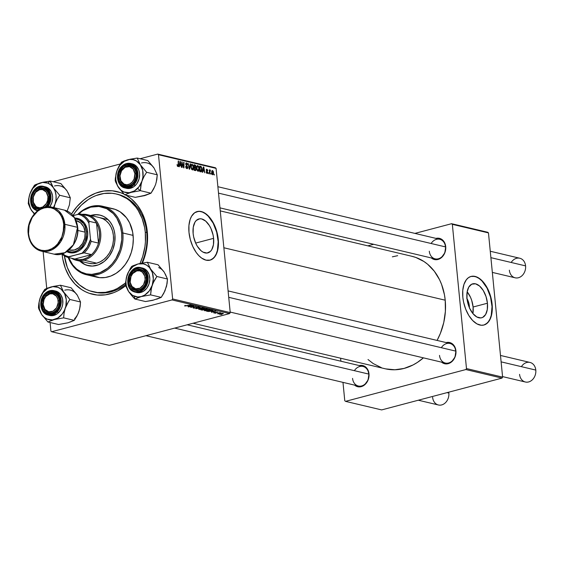 <?xml version="1.0" encoding="UTF-8"?>
<svg xmlns="http://www.w3.org/2000/svg" width="564" height="564" viewBox="0 0 564 564"><rect width="100%" height="100%" fill="white"/><g stroke="black" fill="none" stroke-linecap="round" stroke-linejoin="round"><path stroke-width="0.85" d="M466.992 298.546A11.125 6.126 -104.8 0 1 469.354 306.125L468.754 306.111L469.354 306.125L469.431 308.191M473.097 307.013A17.562 9.666 75.2 0 0 467.154 291.799L470.454 297.165L471.687 300.33L473.097 307.013L487.437 303.221L473.097 307.013A17.562 9.666 75.2 0 1 472.914 313.584L469.622 308.219L468.388 305.061L466.971 298.377A17.562 9.666 -104.8 0 1 472.717 283.826A17.562 9.666 -104.8 0 1 487.437 303.221L487.296 309.537L485.618 314.522L482.657 317.419L480.831 317.927L476.841 316.982L472.907 313.57L473.097 307.013M483.757 325.061A25.133 13.832 75.2 0 0 491.85 304.271L492.118 304.2A25.133 13.832 -104.8 0 1 483.898 325.026A25.133 13.832 -104.8 0 1 462.832 297.256L463.573 302.064L465.681 309.128L468.804 315.459L472.674 320.528L476.954 323.891L481.282 325.259L484.004 324.998L487.592 322.869L489.517 320.366L491.512 315.248L492.301 308.875L491.815 301.796L490.088 294.634L488.325 290.107L486.147 285.99L482.276 280.928L479.442 278.475L475.092 276.423L470.94 276.459L468.465 277.657L466.343 279.737L463.975 284.341L462.769 290.354L462.832 297.256A25.133 13.832 -104.8 0 1 471.053 276.43A25.133 13.832 -104.8 0 1 492.118 304.2L491.85 304.271A25.133 13.832 75.2 0 0 470.919 276.466M193.128 233.496A17.562 9.666 -104.8 0 1 198.873 218.945A17.562 9.666 -104.8 0 1 213.594 238.346L195.659 243.084L213.594 238.346L213.453 244.663L211.775 249.648L210.428 251.389L206.988 253.053L202.998 252.108L200.981 250.684L197.301 246.214L195.778 243.345L193.649 236.859L193.128 233.496L193.269 227.186L194.947 222.202L196.293 220.453L199.734 218.79L201.693 218.938L205.74 221.158L209.42 225.628L210.943 228.505L213.072 234.984L213.594 238.346A17.562 9.666 -104.8 0 1 207.848 252.898A17.562 9.666 -104.8 0 1 193.128 233.496M209.914 260.18A25.133 13.832 75.2 0 0 218.007 239.39L218.275 239.319A25.133 13.832 -104.8 0 1 210.055 260.145A25.133 13.832 -104.8 0 1 188.989 232.382L190.308 239.587L192.775 246.468L196.18 252.439L198.831 255.654L201.658 258.101L206.015 260.159L210.161 260.117L213.749 257.988L215.674 255.492L217.669 250.367L218.458 243.993L217.972 236.922L216.245 229.752L214.482 225.233L212.304 221.116L208.433 216.047L205.599 213.594L201.249 211.542L198.436 211.331L194.622 212.776L191.591 216.209L190.131 219.459L188.926 225.473L188.989 232.382A25.133 13.832 -104.8 0 1 197.21 211.549A25.133 13.832 -104.8 0 1 218.275 239.319L218.007 239.39A25.133 13.832 75.2 0 0 197.076 211.592M446.194 342.581A10.892 8.721 103.3 0 1 455.931 350.815L455.747 351.111A10.053 8.051 -76.7 0 0 449.952 343.476A10.053 8.051 -76.7 0 0 441.344 347.699M435.979 238.389A10.892 8.721 103.3 0 1 445.715 246.623L445.532 246.912A10.053 8.051 -76.7 0 0 439.73 239.277A10.053 8.051 -76.7 0 0 431.129 243.5M359.247 365.564A10.892 8.721 103.3 0 1 368.983 373.798L368.793 374.087A10.053 8.051 -76.7 0 0 362.997 366.452A10.053 8.051 -76.7 0 0 354.389 370.675M73.003 215.533A50.266 40.255 103.3 0 1 116.29 194.002L117.756 194.347A50.266 40.255 103.3 0 1 146.739 232.537L147.303 231.656A52.776 42.265 103.3 0 1 142.445 263.014L145.97 252.045L147.458 241.829L147.303 231.656L145.505 221.913L142.142 212.981L137.341 205.19L131.285 198.859L125.92 195.13A52.776 42.265 103.3 0 1 147.303 231.656L146.739 232.537A50.266 40.255 -76.7 0 0 117.023 194.185M62.103 254.167A52.776 42.265 103.3 0 1 62.096 254.11L62.801 259.116L65.389 268.499L69.492 276.903L74.949 283.995L81.547 289.508L85.199 291.609L89.034 293.238L97.128 295.028L105.51 294.817L113.857 292.61L117.918 290.777L125.709 285.694A52.776 42.265 103.3 0 1 62.103 254.167L62.103 254.167M124.207 194.213L120.372 192.585L112.278 190.794L103.896 191.013L95.549 193.219L87.547 197.329L83.775 200.058L76.873 206.727L71.536 213.975A52.776 42.265 103.3 0 1 123.953 194.094M220.256 210.887L411.882 256.282A57.803 46.29 -76.7 0 1 445.215 300.203L445.384 311.342L443.762 322.537L440.399 333.338L437.086 340.423A57.803 46.29 -76.7 0 0 445.215 300.203L223.873 247.765L445.215 300.203L444.453 294.782L441.612 284.503L439.567 279.744L434.308 271.221L427.674 264.283L423.916 261.492L415.717 257.417L411.346 256.162M193.043 323.243L385.233 368.778A57.803 46.29 -76.7 0 0 423.409 357.844L417.346 362.448L413.038 364.957L404.043 368.433L394.835 369.765L385.769 368.898M187.17 324.793L362.997 366.452A10.053 8.051 103.3 0 1 368.793 374.087A10.053 8.051 103.3 0 1 358.359 386.016A10.053 8.051 103.3 0 1 352.563 378.381A10.053 8.051 -76.7 0 0 361.63 385.959A10.053 8.051 -76.7 0 0 368.793 374.087L367.918 369.942L365.676 367.03L362.603 365.5L359.155 365.585M217.887 186.719L439.73 239.277A10.053 8.051 103.3 0 1 445.532 246.912A10.053 8.051 103.3 0 1 435.098 258.841A10.053 8.051 103.3 0 1 429.303 251.206A10.053 8.051 -76.7 0 0 438.369 258.784A10.053 8.051 -76.7 0 0 445.532 246.912L444.651 242.767L442.416 239.855L439.335 238.325L435.894 238.41M228.103 290.911L449.952 343.476A10.053 8.051 103.3 0 1 455.747 351.111A10.053 8.051 103.3 0 1 445.313 363.04A10.053 8.051 103.3 0 1 439.518 355.398A10.053 8.051 -76.7 0 0 448.584 362.976A10.053 8.051 -76.7 0 0 455.747 351.111L454.873 346.959L452.631 344.047L449.55 342.517L446.11 342.609M215.328 167.734L157.73 154.085L140.083 158.752L157.73 154.085L158.484 154.719L216.082 168.368L230.225 312.59L172.626 298.941L158.484 154.719L172.626 298.941L172.027 299.928L51.676 331.738L109.275 345.379L229.633 313.577L172.027 299.928L51.676 331.738L50.915 331.103L50.076 322.516L50.915 331.103L51.676 331.738L109.275 345.379L229.633 313.577L230.225 312.59L229.633 313.577L172.027 299.928L172.626 298.941L230.225 312.59L216.082 168.368L158.484 154.719L157.73 154.085L215.328 167.734L216.082 168.368L215.328 167.734M120.287 163.983L53.129 181.728L120.287 163.983M46.734 288.416L43.118 251.565L46.734 288.416M208.969 310.383L204.387 310.538L208.666 309.467L210.238 309.721L209.329 310.285L209.9 309.544L208.165 309.495L205.606 309.939L204.732 310.757L204.683 310.263L204.732 310.757L208.969 310.383M211.169 311.603L215.829 310.983L211.563 312.343L212.381 311.892L211.169 311.603L212.381 311.892L211.563 312.343L215.829 310.983L211.169 311.603M184.555 305.977L185.359 305.427L185.782 305.498L185.02 305.787L185.789 305.843L190.611 305.011L185.577 306.012L190.611 305.011L185.133 305.836L185.782 305.498L185.359 305.427L184.555 305.977L184.9 305.533M196.032 308L193.565 308.113L193.184 307.803L193.812 307.521L195.024 308.022L195.969 307.782L195.863 307.274L196.462 306.992L199.036 307.091L198.197 307.514L197.795 307.443L198.225 307.063L196.787 307.084L196.032 308L196.85 307.07L198.112 307.035L197.795 307.443L198.197 307.514L198.676 306.887L196.462 306.992L195.63 307.93L194.143 307.972L194.524 307.507L194.108 307.436L193.565 308.113L193.515 307.62L193.565 308.113L196.032 308L195.948 307.19L196.032 308M202.624 307.859L195.948 308.649L200.157 307.274L196.906 308.536L202.624 307.859L196.906 308.536L200.157 307.274L195.948 308.649L202.624 307.859M203.287 309.037L198.704 309.192L202.984 308.12L204.556 308.374L203.646 308.938L204.217 308.205L202.49 308.148L199.924 308.593L199.05 309.41L199 308.917L199.05 309.41L203.287 309.037M221.821 314.437L220.707 314.508L221.821 314.437M204.605 309.96L200.777 309.791L206.093 308.677L207.298 309.213L204.605 309.96L207.362 309.016L206.093 308.677L200.777 309.791L202.152 310.115L205.134 309.608M187.784 306.062L192.444 305.441L188.179 306.802L188.996 306.351L187.784 306.062L188.996 306.351L188.179 306.802L192.444 305.441L187.784 306.062M192.148 306.294L188.531 306.887L193.847 305.78L191.182 307.161L196.039 306.294L190.724 307.408L193.374 306.026L190.724 307.408L196.039 306.294L191.182 307.161L193.847 305.78L188.531 306.887L192.148 306.294M213.77 312.9L213.763 312.491L215.088 312.787L216.259 311.998L217.852 312.216L216.301 312.139L215.899 312.731L214.595 312.971L213.77 312.9L215.603 312.837L216.252 312.153L217.302 312.47L217.542 312.005L215.815 312.089L215.208 312.759L214.214 312.787L214.567 312.442L214.151 312.371L213.77 312.9L214.087 312.393M208.13 311.476L206.459 311.138L211.768 310.024L213.079 310.419L209.554 311.434L208.13 311.476L211.874 311.018L212.995 310.341L211.768 310.024L206.459 311.138L208.13 311.476M222.547 313.915L219.065 314.099L222.174 313.274L223.372 313.422L222.794 313.845L223.161 313.337L219.84 313.647L219.311 314.211L219.276 313.838L219.311 314.211L222.547 313.915M218.536 313.654L217.422 313.732L218.536 313.654M217.965 313.175L219.911 312.597L219.466 312.851L220.933 312.872L217.965 313.175L220.933 312.872L219.466 312.851L219.911 312.597L217.965 313.175M216.139 313.091L215.025 313.168L216.139 313.091M208.638 173.726L208.278 172.845L208.638 173.726M211.035 174.29L210.668 173.416L211.035 174.29M198.056 171.287L199.226 168.347L197.795 165.541L196.864 166.161L196.646 168.558L198.056 171.287L198.993 170.638L199.247 168.629L198.789 166.577L197.647 165.52L196.773 166.401L196.667 168.777L197.294 170.659L198.373 171.287M202.716 172.323L202.984 170.871L204.196 171.16L204.824 172.817L203.794 167.036L203.364 166.937L202.335 172.232L202.716 172.323L202.984 170.871L204.196 171.16L204.824 172.817L203.794 167.036L203.364 166.937L202.335 172.232L202.716 172.323M195.405 170.589L196.216 169.059L195.87 169.151L196.216 169.059L195.673 167.811L195.031 167.98L195.673 167.811L196.011 166.542L195.412 165.146L194.051 165.506L195.412 165.146L194.058 165.167L194.932 164.935L194.058 164.73L194.037 170.265L195.778 170.54L196.23 169.383L195.673 167.811L195.828 165.738L194.058 164.73L194.037 170.265L195.659 170.596M189.659 169.228L190.597 163.912L190.209 163.821L189.405 168.375L188.122 163.327L189.201 169.122L189.659 169.228L190.597 163.912L190.209 163.821L189.405 168.375L188.122 163.327L189.201 169.122L189.659 169.228M177.879 166.507L178.562 165.118L178.196 165.217L178.562 165.118L178.217 160.98L178.196 164.892L177.293 165.992L177.836 165.851L177.04 164.582L177.441 166.225L178.435 166.154L178.577 161.064L178.217 160.98L178.111 165.71L177.604 165.689L177.04 164.582L178.104 166.507M182.144 167.445L182.151 162.756L183.984 167.882L184.005 162.347L183.645 162.263L183.638 166.965L181.812 161.833L181.791 167.36L182.144 167.445L182.151 162.756L183.61 167.797L183.984 167.882L184.005 162.347L183.645 162.263L183.638 166.965L181.812 161.833L182.144 167.445M179.331 166.782L179.599 165.337L180.811 165.619L181.432 167.282L180.409 161.494L179.979 161.396L178.943 166.69L179.331 166.782L179.599 165.337L180.811 165.619L181.432 167.282L180.409 161.494L179.979 161.396L178.943 166.69L179.331 166.782M186.888 168.643L187.798 167.233L185.782 164.3L186.628 163.546L187.734 164.766L186.571 162.883L185.979 163.038L186.571 162.883L185.767 164.166L187.452 167.198L186.176 168.164L186.853 167.987L185.824 167.438L186.169 167.346L185.648 166.472L186.888 168.643L187.608 168.375L187.812 167.564L186.113 164.124L186.754 163.588L187.742 164.885L187.601 164.11L186.388 162.862L185.831 163.32L185.824 164.533L187.431 167.593L186.754 167.959L185.993 166.486L185.69 166.845L186.219 168.22L187.255 168.65M192.373 169.94L193.544 167L192.112 164.195L191.182 164.815L190.963 167.212L192.373 169.94L193.311 169.292L193.565 167.282L193.107 165.231L191.971 164.173L191.09 165.055L190.984 167.43L191.612 169.313L192.691 169.94M207.094 173.43L207.813 172.436L206.262 170.286L206.917 169.722L207.813 170.652L206.882 169.207L206.438 169.327L206.882 169.207L206.255 170.208L207.467 172.394L206.537 173.056L207.058 172.915L206.114 171.858L206.509 173.021L207.397 173.437L207.827 172.683L206.593 170.138L207.016 169.75L207.813 170.652L207.707 170.131L206.812 169.193L206.283 170.413L207.453 172.662L206.932 172.866L206.107 171.83L207.404 173.437M200.728 171.851L201.834 171.089L201.905 168.185L201.136 166.535L199.741 166.077L199.712 171.611L201.263 171.844L202.004 168.883L201.031 166.458L199.741 166.077L199.712 171.611L201.263 171.844M212.635 174.741L213.495 172.457L212.501 170.54L212.001 170.666L212.501 170.54L211.634 172.901L212.635 174.741L213.347 174.234L213.516 172.676L213.192 171.23L212.367 170.518L211.719 171.237L211.648 173.049L212.268 174.537L212.868 174.748M210.153 169.983L209.314 170.864L209.681 169.94L209.322 169.856L209.66 173.966L209.752 171.287L210.414 170.187L209.97 170.046L209.674 170.772L209.322 169.856L209.66 173.966L210.414 170.187L210.069 169.983M214.313 175.066L213.953 174.191L214.313 175.066M146.739 232.537A50.266 40.255 103.3 0 1 141.804 263.134A50.266 40.255 -76.7 0 0 146.739 232.537L145.272 232.192A50.266 40.255 103.3 0 1 140.02 263.494L142.727 256.373L144.906 246.764L145.42 241.878L145.272 232.192L146.739 232.537M93.85 291.983A50.266 40.255 -76.7 0 0 125.434 284.587A50.266 40.255 103.3 0 1 94.576 292.166L93.13 291.828A50.266 40.255 103.3 0 1 64.388 255.83L67.264 267.28L71.17 275.281L73.616 278.835L79.383 284.869L86.123 289.29L89.782 290.841L97.487 292.547L105.468 292.342L113.42 290.241L117.291 288.5L125.518 282.994A50.266 40.255 103.3 0 1 93.116 291.821M487.712 232.262L451.588 223.704L414.914 233.397L451.588 223.704L452.342 224.338L488.466 232.897L502.609 377.119L466.484 368.56L452.342 224.338L466.484 368.56L465.885 369.547L345.528 401.356L381.652 409.915L502.009 378.106L465.885 369.547L345.528 401.356L344.773 400.722L342.975 382.371L344.773 400.722L345.528 401.356L381.652 409.915L502.009 378.106L502.609 377.119L502.009 378.106L465.885 369.547L466.484 368.56L502.609 377.119L488.466 232.897L452.342 224.338L451.588 223.704L487.712 232.262L488.466 232.897L487.712 232.262M373.692 244.29L367.82 245.848L373.692 244.29M340.903 361.214L340.607 358.203L340.903 361.214M354.608 385.127L356.166 386.164L359.487 386.904L362.92 385.995L364.506 384.958L368.073 380.037L368.983 373.798A10.892 8.721 103.3 0 1 364.457 385A10.892 8.721 103.3 0 1 354.608 385.127M431.347 257.952L432.905 258.989L436.226 259.729L439.652 258.82L441.245 257.783L444.813 252.862L445.715 246.623A10.892 8.721 103.3 0 1 441.189 257.826A10.892 8.721 103.3 0 1 431.347 257.952M441.563 362.144L443.121 363.188L446.441 363.921L449.875 363.019L451.461 361.982L455.028 357.061L455.931 350.815A10.892 8.721 103.3 0 1 451.404 362.025A10.892 8.721 103.3 0 1 441.563 362.144M368.017 359.536L373.199 363.569L381.398 367.65M397.676 255.682L392.354 256.824M209.893 260.187L212.367 258.996L214.489 256.909L216.195 254.026L217.401 250.437L218.169 241.759L216.682 232.185L213.171 223.182L208.158 216.118L205.331 213.671L202.427 212.071L199.55 211.394L196.829 211.655M483.736 325.068L486.21 323.87L488.332 321.79L490.038 318.9L491.244 315.318L492.012 306.633L490.525 297.066L487.014 288.063L482.001 280.999L479.174 278.546L476.27 276.952L473.393 276.268L470.672 276.529M466.971 298.377L467.112 292.06L468.79 287.076L471.751 284.185L475.537 283.819L479.583 286.04L483.263 290.502L486.02 296.537L487.437 303.221A17.562 9.666 -104.8 0 1 481.691 317.779A17.562 9.666 -104.8 0 1 466.971 298.377M466.71 298.067L468.451 301.888L469.354 306.125A11.125 6.126 -104.8 0 1 469.438 307.803M181.812 162.016L182.193 161.917L181.812 162.016M183.645 162.446L184.005 162.347L183.645 162.446M181.805 164.173L182.172 164.075L181.805 164.173M179.93 161.621L180.409 161.494L179.93 161.621M179.19 165.442L179.599 165.337L179.19 165.442M179.726 164.716L180.036 163.144L179.613 163.257L180.205 162.051L179.831 162.15L180.205 162.051L180.699 164.949L179.211 165.337L180.699 164.949L179.31 164.829L179.726 164.716L180.205 162.051L180.699 164.949L179.726 164.716M177.307 166.02L177.836 165.851M186.226 168.227L186.853 167.987M185.753 163.708L186.628 163.546M190.174 164.018L190.597 163.912L190.174 164.018M191.323 167.325L191.506 165.315L190.999 165.449L192.169 164.857L193.184 166.859L192.338 169.285L191.711 169.454L192.338 169.285L190.984 167.416L191.506 165.315L192.268 164.892L193.142 166.535L192.973 168.855L192.035 169.122L191.323 167.325M191.746 169.496L192.338 169.285M194.411 167.184L194.411 165.463L194.051 165.555L195.024 165.605L195.659 166.479L195.539 167.226L194.044 167.571L194.982 167.325L194.044 167.282L194.411 165.463L195.341 165.731L195.539 167.226L194.411 167.184M195.539 167.226L194.982 167.325M194.397 169.701L194.404 167.832L194.044 167.931L195.158 168.016L195.856 168.96L195.412 169.912L194.058 170.272L195.412 169.912L194.037 170.131L195.066 169.863L194.037 169.799L194.404 167.832L195.504 168.157L195.743 169.715L194.397 169.701M207.467 172.394L207.058 172.915M206.699 169.778L206.241 169.898M206.6 170.201L206.917 169.722M203.315 167.163L203.794 167.036L203.315 167.163M202.575 170.984L202.984 170.871L202.575 170.984M203.118 170.257L203.421 168.685L202.998 168.798L203.59 167.593L203.216 167.691L203.59 167.593L204.083 170.483L202.596 170.878L204.083 170.483L202.695 170.37L203.118 170.257L203.59 167.593L204.083 170.483L203.118 170.257M199.734 166.5L200.587 166.274L199.734 166.5M199.734 166.796L201.031 166.458L199.734 166.796M200.079 171.047L200.093 166.81L201.066 167.134L201.644 168.763L200.537 171.16L199.719 171.371L200.537 171.16L199.719 171.146L200.093 166.81L201.242 167.332L201.679 169.334L201.263 171.061L200.079 171.047M199.719 171.534L200.537 171.16M196.998 168.671L197.188 166.662L196.674 166.796L197.851 166.204L198.859 168.199L198.013 170.631L197.393 170.8L198.013 170.631L196.667 168.756L197.188 166.662L198.042 166.288L198.824 167.882L198.655 170.194L197.717 170.469L196.998 168.671M211.979 172.922L212.536 171.047L213.143 172.373L212.593 174.227L212.113 174.354L212.593 174.227L211.641 173.007L212.593 171.068L213.023 173.846L212.346 174.064L211.979 172.922M211.719 171.23L212.536 171.047M212.275 171.118L211.704 171.266M210.675 173.599L211.035 173.5L210.675 173.599M209.794 170.356L210.414 170.187L209.794 170.356M209.681 170.73L210.139 170.624M209.307 172.457L209.681 172.358L209.307 172.457M208.278 173.028L208.638 172.929L208.278 173.028M213.953 174.375L214.32 174.276L213.953 174.375M191.506 165.315L192.169 164.857M194.072 170.272L195.412 169.912M197.188 166.662L197.851 166.204M197.428 170.843L198.013 170.631M212.134 174.382L212.593 174.227M206.734 309.171L206.41 308.755L206.382 309.333L204.175 309.241L205.811 308.734L206.727 309.185M204.309 309.544L201.757 309.749L203.541 309.213L204.281 309.262L204.26 309.869L202.8 309.981L201.743 309.587L204.26 309.869M206.438 309.037L204.175 309.241L206.382 309.333M204.57 308.416L204.217 308.205M203.653 308.346L200.255 308.684L202.384 308.163L203.632 308.127L203.893 308.487L202.984 308.938L199.628 309.269L200.241 308.515L199.402 309.15L199.36 308.769M193.142 307.895L193.565 308.113M195.828 307.366L195.948 307.796M198.302 307.486L198.676 306.887M198.112 307.035L197.901 307.415M196.737 307.634L196.561 307.211M188.531 305.963L191.647 305.392L189.504 306.196L188.517 305.822L189.504 306.196L191.661 305.519L188.531 305.963M214.214 312.787L214.567 312.442M215.815 312.089L215.434 312.66M217.302 312.47L217.542 312.005M216.054 312.625L216.005 312.237M215.54 312.181L215.603 312.837L215.54 312.181M211.916 311.504L215.032 310.933L212.889 311.737L211.902 311.363L212.889 311.737L215.046 311.06L211.916 311.504M212.395 310.489L211.507 310.235L207.439 311.088L211.493 310.08L212.424 310.531L211.549 310.926L207.425 310.933L210.351 311.18L212.205 310.715L212.388 310.165M205.31 310.616L209.554 309.89L205.31 310.616L205.923 309.862L209.54 309.488M220.249 313.718L222.709 313.443M199.628 309.269L203.118 308.903L203.858 308.141M209.329 309.692L205.077 310.496L205.035 310.115M219.748 314.099L222.195 313.831M146.266 277.791L145.103 277.855A9.214 7.381 103.3 0 1 138.54 288.733A9.214 7.381 103.3 0 1 130.228 281.781L130.044 282.078A10.053 8.051 -76.7 0 0 139.111 289.656A10.053 8.051 -76.7 0 0 146.266 277.791A10.053 8.051 103.3 0 1 135.839 289.72A10.053 8.051 103.3 0 1 130.044 282.078A10.053 8.051 103.3 0 1 140.471 270.156A10.053 8.051 103.3 0 1 146.266 277.791A10.053 8.051 -76.7 0 0 137.2 270.212A10.053 8.051 -76.7 0 0 130.044 282.078L131.969 286.406L135.628 288.803L139.978 288.176L143.545 284.728L145.131 279.631L144.793 276.156L142.311 272.13L139.703 270.833L136.791 270.903L132.808 273.498L130.996 276.501L130.228 281.781A9.214 7.381 103.3 0 1 136.791 270.903A9.214 7.381 103.3 0 1 145.103 277.855L146.266 277.791M502.552 376.597L525.366 382.004A10.053 8.051 -76.7 0 0 535.8 370.076A10.053 8.051 103.3 0 1 528.637 381.941A10.053 8.051 103.3 0 1 519.571 374.362M521.397 366.663A10.053 8.051 103.3 0 1 530.005 362.44A10.053 8.051 103.3 0 1 535.8 370.076L501.107 361.855L535.8 370.076A10.053 8.051 -76.7 0 0 530.005 362.44L500.479 355.447M455.747 351.111L228.73 297.327L455.747 351.111M418.326 400.221L438.411 404.98A10.053 8.051 -76.7 0 0 448.845 393.059A10.053 8.051 103.3 0 1 441.682 404.924A10.053 8.051 103.3 0 1 432.616 397.345M59.312 300.767L58.148 300.831A9.214 7.381 103.3 0 1 51.585 311.709A9.214 7.381 103.3 0 1 43.273 304.764L43.09 305.061A10.053 8.051 -76.7 0 0 52.156 312.639A10.053 8.051 -76.7 0 0 59.312 300.767A10.053 8.051 103.3 0 1 48.885 312.696A10.053 8.051 103.3 0 1 43.09 305.061A10.053 8.051 103.3 0 1 53.517 293.132A10.053 8.051 103.3 0 1 59.312 300.767A10.053 8.051 -76.7 0 0 50.245 293.188A10.053 8.051 -76.7 0 0 43.09 305.061L44.041 299.484L45.853 296.481L49.836 293.886L52.755 293.809L56.414 296.213L57.838 299.132L58.177 302.607L56.59 307.711L53.023 311.159L48.673 311.786L45.014 309.382L43.273 304.764A9.214 7.381 103.3 0 1 49.836 293.886A9.214 7.381 103.3 0 1 58.148 300.831L59.312 300.767M448.845 393.059L447.048 392.629L448.845 393.059A10.053 8.051 -76.7 0 0 448.725 392.184A10.053 8.051 103.3 0 1 448.845 393.059M368.793 374.087L174.671 328.1L368.793 374.087M511.181 262.471A10.053 8.051 103.3 0 1 519.789 258.241A10.053 8.051 103.3 0 1 525.585 265.884A10.053 8.051 -76.7 0 0 519.789 258.241L490.264 251.248M119.822 177.886L120.012 177.589A9.214 7.381 103.3 0 1 126.576 166.711A9.214 7.381 103.3 0 1 134.888 173.656L136.051 173.592A10.053 8.051 -76.7 0 0 126.985 166.013A10.053 8.051 -76.7 0 0 119.822 177.886A10.053 8.051 103.3 0 1 130.256 165.957A10.053 8.051 103.3 0 1 136.051 173.592A10.053 8.051 103.3 0 1 125.624 185.521A10.053 8.051 103.3 0 1 119.822 177.886A10.053 8.051 -76.7 0 0 128.895 185.464A10.053 8.051 -76.7 0 0 136.051 173.592L134.888 173.656L134.119 178.943L132.307 181.939L129.755 183.984L126.858 184.745L124.045 184.125L120.915 180.854L119.984 175.813L121.57 170.709L125.145 167.268L129.487 166.641L133.146 169.038L134.888 173.656A9.214 7.381 103.3 0 1 128.324 184.534A9.214 7.381 103.3 0 1 120.012 177.589L119.822 177.886M218.515 193.135L445.532 246.912L218.515 193.135M490.891 257.663L525.585 265.884L490.891 257.663M492.337 272.405L515.151 277.805A10.053 8.051 -76.7 0 0 525.585 265.884A10.053 8.051 103.3 0 1 518.422 277.749A10.053 8.051 103.3 0 1 509.355 270.17M32.874 200.862L33.057 200.565A9.214 7.381 103.3 0 1 39.621 189.687A9.214 7.381 103.3 0 1 47.933 196.639L49.096 196.575A10.053 8.051 -76.7 0 0 40.03 188.996A10.053 8.051 -76.7 0 0 32.874 200.862A10.053 8.051 103.3 0 1 43.301 188.933A10.053 8.051 103.3 0 1 49.096 196.575A10.053 8.051 103.3 0 1 44.507 207.228A10.053 8.051 -76.7 0 0 49.096 196.575L47.933 196.639L46.199 192.014L42.533 189.617L39.621 189.687L35.638 192.282L33.29 197.005L33.375 202.272L35.856 206.297L37.09 207.108L39.903 207.728L42.808 206.96L46.375 203.512L47.7 200.199L47.933 196.639A9.214 7.381 103.3 0 1 41.369 207.517A9.214 7.381 103.3 0 1 33.057 200.565L32.874 200.862A10.053 8.051 -76.7 0 0 40.784 208.645A10.053 8.051 103.3 0 1 38.669 208.497A10.053 8.051 103.3 0 1 32.874 200.862M163.109 270.741L158.026 264.777L147.394 262.26L158.026 264.777L164.272 272.25A16.864 13.501 -76.7 0 0 158.71 267.597M139.266 297.165L141.219 296.586A16.864 13.501 103.3 0 1 134.197 296.206L134.881 299.026L141.219 296.586L150.595 294.873L161.226 297.39L152.745 300.337L145.512 301.543L134.881 299.026L139.266 297.165M141.388 270.445A10.053 8.051 -76.7 0 0 130.651 276.931A10.053 8.051 -76.7 0 0 134.923 289.431L134.169 290.1A10.892 8.721 103.3 0 1 129.537 276.564A10.892 8.721 103.3 0 1 141.169 269.536L141.388 270.445A10.053 8.051 103.3 0 1 145.836 282.367A10.053 8.051 103.3 0 1 135.839 289.72A10.053 8.051 103.3 0 1 134.923 289.431A10.053 8.051 103.3 0 1 130.474 277.502A10.053 8.051 103.3 0 1 140.471 270.156A10.053 8.051 103.3 0 1 141.388 270.445L141.169 269.536L142.685 270.368L145.096 273.075L146.372 276.811L146.513 278.891L144.955 285.017L142.48 288.239L140.937 289.395L137.545 290.566L134.169 290.1L131.32 288.077L129.445 284.792L128.966 282.825L129.537 276.564L132.85 271.397L136.058 269.458L137.792 269.07L141.169 269.536A10.892 8.721 103.3 0 1 145.794 283.072A10.892 8.721 103.3 0 1 134.169 290.1L134.923 289.431A10.053 8.051 -76.7 0 0 145.66 282.938A10.053 8.051 -76.7 0 0 141.388 270.445M133.922 291.757L135.064 292.117L141.712 290.946L147.733 282.289L146.584 272.208L142.001 268.02L141.543 268.429C146.02 269.486 147.733 274.485 146.668 283.424C142.121 290.968 137.827 293.562 133.788 291.207L133.922 291.757A12.563 10.06 103.3 0 1 128.359 276.846A12.563 10.06 103.3 0 1 140.859 267.66A12.563 10.06 103.3 0 1 142.001 268.02A12.563 10.06 103.3 0 1 147.564 282.931A12.563 10.06 103.3 0 1 135.064 292.117A12.563 10.06 103.3 0 1 133.922 291.757L133.788 291.207L135.621 291.694L139.442 291.292L143.002 289.149L144.504 287.506L145.745 285.574L147.253 281.133L147.31 276.487L145.893 272.349L143.228 269.352L141.543 268.429L139.71 267.942L135.889 268.344L132.336 270.494L130.834 272.13L128.662 276.212L127.866 280.851L128.557 285.328L129.438 287.287L130.637 288.965L133.788 291.207C129.311 290.15 127.605 285.151 128.662 276.212C133.217 268.668 137.51 266.074 141.543 268.429L142.001 268.02L143.658 268.415L140.859 267.66L134.204 268.831L128.183 277.488L129.332 287.569L133.922 291.757M135.903 292.272A12.563 10.06 -76.7 0 0 136.721 292.512A12.563 10.06 -76.7 0 0 149.22 283.325A12.563 10.06 -76.7 0 0 143.658 268.415L142.473 268.041M165.245 273.956L167.48 279.011L156.855 276.487L150.602 269.014L147.394 262.26L138.018 263.973L131.68 266.412L127.957 272.877L126.329 277.671L125.427 284.792L128.634 291.553L133.139 297.179L134.881 299.026L145.512 301.543L153.098 300.154M164.272 272.25L167.48 279.011L167.057 283.734L164.942 290.932L161.226 297.39L150.595 294.873L151.497 287.739L153.133 282.945L156.855 276.487L167.48 279.011L166.577 286.145L163.835 293.195L161.226 297.39L156.651 299.216M152.202 285.321L149.171 291.031L144.687 295.106L141.219 296.586L137.644 296.967L132.603 295.409L128.634 291.553L126.336 285.976L125.92 281.718L126.435 277.361L128.867 271.291L132.935 266.596L138.018 263.973L143.348 263.839L146.633 265.158L149.446 267.498L152.35 272.588L153.323 278.842L152.202 285.321A16.864 13.501 103.3 0 1 141.219 296.586L150.595 294.873L151.018 290.15L152.202 285.321L154.24 280.689L156.855 276.487L150.602 269.014L147.394 262.26L138.018 263.973A16.864 13.501 103.3 0 1 150.602 269.014A16.864 13.501 103.3 0 1 152.202 285.321M135.579 292.145L139.477 292.681L143.397 291.327L146.739 288.296L149.002 284.037L149.834 279.208L149.107 274.548L146.943 270.755L143.658 268.415A12.563 10.06 -76.7 0 0 142.516 268.055L140.859 267.66C128.994 264.079 122.148 287.859 133.894 291.743L136.721 292.512M132.949 265.771L131.68 266.412L130.333 268.45L127.034 275.246A16.864 13.501 103.3 0 1 138.018 263.973L132.949 265.771M128.634 291.553A16.864 13.501 103.3 0 1 127.034 275.246L125.56 282.458L125.427 284.792L125.941 286.343L128.634 291.553L131.482 295.303L134.881 299.026L134.197 296.206A16.864 13.501 103.3 0 1 128.634 291.553M76.154 293.717L71.071 287.753L60.447 285.236L71.071 287.753L77.317 295.233L80.525 301.987L80.109 306.689L78.918 311.539L76.887 316.157L74.272 320.366L67.934 322.805L58.557 324.519L47.926 322.002L54.264 319.569L63.64 317.849L64.063 313.147L65.248 308.296L67.278 303.679L69.901 299.47L63.654 291.99L60.447 285.236L51.063 286.956L44.732 289.388L42.124 293.576L40.079 298.222A16.864 13.501 103.3 0 1 44.478 290.939L44.732 289.388L41.017 295.832L39.381 300.626L38.606 305.434L38.472 307.775L38.986 309.319L41.68 314.529L47.926 322.002L58.557 324.519L66.143 323.137M56.083 310.263A10.053 8.051 -76.7 0 0 57.754 296.199A10.053 8.051 -76.7 0 0 46.319 295.564L45.423 294.838A10.892 8.721 103.3 0 1 57.81 295.522A10.892 8.721 103.3 0 1 56.005 310.757L56.083 310.263A10.053 8.051 103.3 0 1 48.885 312.696A10.053 8.051 103.3 0 1 43.16 305.632A10.053 8.051 103.3 0 1 46.319 295.564A10.053 8.051 103.3 0 1 53.517 293.132A10.053 8.051 103.3 0 1 59.241 300.196A10.053 8.051 103.3 0 1 56.083 310.263L54.518 312.026L51.169 313.457L47.75 313.274L46.185 312.569L44.789 311.49L42.723 308.381L41.955 302.318L44.14 296.41L46.911 293.569L50.259 292.138L53.672 292.321L55.244 293.026L56.64 294.105L58.705 297.214L59.551 301.169L58.318 307.366L56.005 310.757A10.892 8.721 103.3 0 1 43.618 310.073A10.892 8.721 103.3 0 1 45.423 294.838L46.319 295.564A10.053 8.051 -76.7 0 0 44.648 309.629A10.053 8.051 -76.7 0 0 56.083 310.263M44.901 293.682L40.791 304.067L42.815 311.257L48.109 315.093L57.112 312.054L56.569 311.617C53.192 315.932 48.617 315.678 42.85 310.863C40.136 302.917 40.805 297.291 44.852 293.978L44.901 293.682A12.563 10.06 103.3 0 1 53.904 290.643A12.563 10.06 103.3 0 1 61.06 299.47A12.563 10.06 103.3 0 1 57.112 312.054A12.563 10.06 103.3 0 1 48.109 315.093C40.129 313.676 38.098 299.956 44.789 293.696L41.475 299.942L41.01 302.262L41.207 306.872L42.85 310.863L44.147 312.428L47.432 314.402L49.301 314.733L53.115 314.028L54.927 313.02L57.993 309.876L59.953 305.653L60.503 300.993L60.214 298.723L59.565 296.615L57.281 293.174L53.996 291.193L52.128 290.862L48.307 291.567L44.852 293.978C48.236 289.67 52.812 289.917 58.571 294.739C61.286 302.678 60.623 308.304 56.569 311.617L58.769 312.449L57.112 312.054L61.215 301.662L59.199 294.478L53.904 290.643L44.789 293.703C47.545 290.982 50.584 289.966 53.904 290.643L55.561 291.031A12.563 10.06 -76.7 0 1 62.717 299.865A12.563 10.06 -76.7 0 1 58.769 312.449L61.441 308.536L62.287 306.231L62.773 303.82L62.569 299.019L60.856 294.866L59.502 293.231L55.526 291.024M48.109 315.093L49.766 315.487A12.563 10.06 -76.7 0 0 58.769 312.449L57.056 313.908L53.192 315.565L49.251 315.346M64.733 290.192A16.864 13.501 -76.7 0 1 77.317 295.233L80.525 301.987L69.901 299.47L80.525 301.987L79.63 309.093L78.1 313.57M79.517 309.417L78.001 313.887L74.272 320.366L63.64 317.849L74.272 320.366L69.696 322.199M41.68 314.529L39.381 308.952L39.106 302.515L40.079 298.222L43.111 292.512L47.602 288.437L52.854 286.625L58.085 287.337L61.159 289.184L64.627 293.696L66.277 299.667L65.847 306.181L64.437 310.334L62.216 314.007L57.732 318.082L52.473 319.901L47.249 319.182L44.175 317.335L41.68 314.529A16.864 13.501 103.3 0 1 40.079 298.222L38.895 303.044L38.472 307.775L41.68 314.529L47.926 322.002L54.264 319.569L63.64 317.849L64.063 313.147L65.248 308.296A16.864 13.501 103.3 0 1 54.264 319.569A16.864 13.501 103.3 0 1 41.68 314.529M68.54 301.514L69.901 299.47L63.654 291.99A16.864 13.501 103.3 0 1 65.248 308.296L68.54 301.514M51.063 286.956A16.864 13.501 103.3 0 1 63.654 291.99L60.447 285.236L53.242 286.434L47.454 288.119L44.732 289.388L44.478 290.939A16.864 13.501 103.3 0 1 51.063 286.956M74.526 318.822A16.864 13.501 -76.7 0 0 78.918 311.539M141.275 183.568L141.987 181.129A16.864 13.501 103.3 0 1 137.595 188.411L140.38 190.674L140.796 185.979L141.987 181.129L144.017 176.504L146.64 172.295L157.264 174.812L156.841 179.514L155.657 184.365L153.627 188.982L151.004 193.198L140.38 190.674L141.275 183.568M123.058 168.389A10.053 8.051 -76.7 0 0 121.387 182.461A10.053 8.051 -76.7 0 0 132.822 183.088L132.737 183.582A10.892 8.721 103.3 0 1 120.358 182.905A10.892 8.721 103.3 0 1 122.162 167.663L123.058 168.389A10.053 8.051 103.3 0 1 130.256 165.957A10.053 8.051 103.3 0 1 135.98 173.021A10.053 8.051 103.3 0 1 132.822 183.088A10.053 8.051 103.3 0 1 125.624 185.521A10.053 8.051 103.3 0 1 119.892 178.457A10.053 8.051 103.3 0 1 123.058 168.389L122.162 167.663L123.65 166.394L126.992 164.963L130.411 165.146L131.983 165.851L133.379 166.93L135.445 170.039L136.206 176.109L134.02 182.01L131.257 184.851L127.908 186.289L126.174 186.402L122.917 185.394L121.521 184.315L119.462 181.206L118.609 177.251L119.11 173.049L122.162 167.663A10.892 8.721 103.3 0 1 134.549 168.347A10.892 8.721 103.3 0 1 132.737 183.582L132.822 183.088A10.053 8.051 -76.7 0 0 134.486 169.024A10.053 8.051 -76.7 0 0 123.058 168.389M125.983 188.172L129.931 188.39L133.795 186.733L135.508 185.274L133.844 184.879L137.954 174.495L135.938 167.304L130.644 163.468L121.591 166.803C124.975 162.495 129.551 162.742 135.311 167.564C138.025 175.503 137.355 181.129 133.308 184.442L135.508 185.274A12.563 10.06 -76.7 0 0 139.456 172.69A12.563 10.06 -76.7 0 0 132.3 163.856L130.644 163.468A12.563 10.06 103.3 0 1 137.799 172.295A12.563 10.06 103.3 0 1 133.844 184.879A12.563 10.06 103.3 0 1 124.848 187.918A12.563 10.06 103.3 0 1 117.707 179.183A12.563 10.06 103.3 0 1 121.514 166.641M121.641 166.507A12.563 10.06 103.3 0 1 130.644 163.468C127.316 162.792 124.277 163.807 121.521 166.521L117.531 176.892L119.554 184.083L124.848 187.918L133.844 184.879L133.308 184.442L135.875 180.684L137.151 176.158L137.242 173.818L136.305 169.44L135.311 167.564L132.47 164.801L128.867 163.687L126.942 163.814L123.234 165.4L120.167 168.551L119.032 170.561L117.749 175.087L117.947 179.697L119.589 183.688L120.886 185.253L124.172 187.227L127.957 187.431L131.666 185.845L133.308 184.442C129.924 188.757 125.356 188.503 119.589 183.688C116.875 175.742 117.545 170.117 121.591 166.803L121.521 166.528C114.83 172.781 116.861 186.501 124.848 187.918L126.505 188.313A12.563 10.06 -76.7 0 0 135.508 185.274L136.989 183.455L139.026 179.056L139.604 174.205L139.301 171.844L138.624 169.644L136.241 166.056L132.258 163.849M146.436 195.024L135.29 197.351L124.665 194.827L131.003 192.394L140.38 190.674L151.004 193.198L142.882 195.962M152.893 166.542L147.81 160.578L154.057 168.058L157.264 174.812L146.64 172.295L140.387 164.815L137.179 158.061L147.81 160.578L137.179 158.061L129.981 159.26L124.193 160.944L121.464 162.213L117.756 168.657L116.121 173.451L115.211 180.6L118.419 187.354L124.665 194.827L135.29 197.351L144.673 195.63L151.004 193.198L154.839 186.395M141.472 163.017A16.864 13.501 -76.7 0 1 154.057 168.058L157.264 174.812L156.256 182.242M140.387 164.815L142.685 170.391L142.96 176.835L141.987 181.129L138.956 186.832L134.472 190.907L129.212 192.726L123.981 192.007L120.907 190.16L117.439 185.648L115.796 179.683L115.846 175.341L116.818 171.047L119.85 165.337L124.334 161.269L129.593 159.45L133.132 159.647L136.417 160.959L140.387 164.815A16.864 13.501 103.3 0 1 141.987 181.129L144.017 176.504L146.64 172.295L140.387 164.815L137.179 158.061L127.802 159.781L121.464 162.213L118.863 166.401L116.818 171.047A16.864 13.501 103.3 0 1 127.802 159.781A16.864 13.501 103.3 0 1 140.387 164.815M115.345 178.259L115.211 180.6L115.719 182.144L118.419 187.354A16.864 13.501 103.3 0 1 116.818 171.047L115.345 178.259M131.003 192.394A16.864 13.501 103.3 0 1 118.419 187.354L124.665 194.827L131.003 192.394L140.38 190.674L137.595 188.411A16.864 13.501 103.3 0 1 131.003 192.394M43.026 182.242L40.848 182.757A16.864 13.501 103.3 0 1 47.87 183.145L50.224 181.044L40.848 182.757L35.779 184.555L34.51 185.196L30.787 191.661L29.159 196.455L28.256 203.576L30.336 208.49L34.312 214.087L30.491 208.631L28.842 202.659L28.891 198.316L29.864 194.023L32.895 188.32L37.379 184.245L42.638 182.426L47.87 183.145L50.943 184.992L53.432 187.798L50.224 181.044L43.026 182.242M37.753 208.208A10.053 8.051 -76.7 0 0 40.784 208.645A10.053 8.051 103.3 0 1 38.669 208.497A10.053 8.051 103.3 0 1 37.753 208.208A10.053 8.051 103.3 0 1 33.304 196.286A10.053 8.051 103.3 0 1 43.301 188.933A10.053 8.051 103.3 0 1 44.218 189.229L43.999 188.32A10.892 8.721 103.3 0 1 49.315 196.653A10.892 8.721 103.3 0 1 45.275 207.051L47.785 203.801L49.343 197.675L49.202 195.595L47.926 191.859L45.515 189.151L43.999 188.32L44.218 189.229A10.053 8.051 103.3 0 1 49.153 197.534A10.053 8.051 103.3 0 1 44.507 207.228A10.053 8.051 -76.7 0 0 49.153 197.534A10.053 8.051 -76.7 0 0 44.218 189.229A10.053 8.051 -76.7 0 0 33.48 195.715A10.053 8.051 -76.7 0 0 37.753 208.208L36.998 208.884L37.753 208.208M39.473 209.385A10.892 8.721 103.3 0 1 36.998 208.884L34.15 206.854L32.275 203.576L31.647 199.529L32.367 195.348L34.326 191.661L37.224 189.032L40.622 187.854L43.999 188.32A10.892 8.721 103.3 0 0 32.367 195.348A10.892 8.721 103.3 0 0 36.998 208.884L39.473 209.385M49.569 207.073L51.832 202.821L52.663 197.992L52.494 195.595L51.021 191.288L48.243 188.157L43.689 186.444L37.034 187.615L31.013 196.272L32.162 206.353L36.618 209.991C32.141 208.934 30.435 203.935 31.492 194.996C36.047 187.452 40.34 184.858 44.373 187.213L44.831 186.804L46.488 187.199A12.563 10.06 -76.7 0 0 45.346 186.839L43.689 186.444A12.563 10.06 103.3 0 1 44.831 186.804A12.563 10.06 103.3 0 1 47.855 206.748L50.372 193.233L44.831 186.804L44.373 187.213L42.54 186.726L38.719 187.128L35.165 189.278L32.423 192.846L30.907 197.287L30.696 199.628L31.387 204.105L33.466 207.749L36.618 209.991L38.451 210.478M36.752 210.534A12.563 10.06 103.3 0 1 31.189 195.63A12.563 10.06 103.3 0 1 43.689 186.444C31.824 182.863 24.978 206.643 36.723 210.527L37.478 210.788A12.563 10.06 103.3 0 1 36.752 210.534M65.939 189.525L60.856 183.561L50.224 181.044L60.856 183.561L67.102 191.034L70.31 197.788L59.685 195.271L53.432 187.798L55.18 191.372L56.055 195.468L56.005 199.811L55.032 204.105L57.07 199.473L59.685 195.271L70.31 197.788L69.407 204.922L67.151 211.035L69.407 204.922L70.31 197.788L68.075 192.74M53.502 207.538A16.864 13.501 103.3 0 0 55.032 204.105L57.07 199.473L59.685 195.271L53.432 187.798A16.864 13.501 103.3 0 1 55.032 204.105L54.073 207.672L55.032 204.105L53.199 208.053M34.552 213.601L31.464 210.33A16.864 13.501 103.3 0 1 29.864 194.023A16.864 13.501 103.3 0 1 40.848 182.757L34.51 185.196L31.894 189.398L29.864 194.023L28.679 198.859L28.256 203.576L31.464 210.33A16.864 13.501 103.3 0 0 34.552 213.601M49.773 206.805A12.563 10.06 -76.7 0 0 46.488 187.199L45.303 186.825M46.911 206.812L49.498 202.208L50.302 197.576L50.14 195.271L48.723 191.133L46.058 188.136L44.373 187.213L49.773 193.628L46.911 206.812M37.985 210.4L36.618 209.991L36.723 210.527L37.894 210.901M50.746 182.595L50.224 181.044L47.87 183.145A16.864 13.501 103.3 0 1 53.432 187.798L50.746 182.595M67.102 191.034A16.864 13.501 -76.7 0 0 54.518 185.993M100.195 215.159A25.972 20.797 -76.7 0 0 91.171 215.603L96.127 214.771L100.195 215.159M90.684 215.483A25.972 20.797 103.3 0 1 99.948 215.096A25.972 20.797 103.3 0 1 114.922 234.828L114.739 242.358L112.758 249.718L109.162 256.267L104.262 261.456L98.467 264.819L92.292 266.081L86.257 265.129L82.57 263.296L79.869 261.132A25.972 20.797 103.3 0 0 87.977 265.637A25.972 20.797 103.3 0 0 114.922 234.828L114.041 230.034L112.384 225.635L110.022 221.807L107.04 218.691L103.557 216.407L99.708 215.039L95.64 214.651L90.684 215.483M86.341 274.717L96.592 277.15A35.187 28.179 -76.7 0 0 133.104 235.407L122.846 232.981A35.187 28.179 103.3 0 1 86.341 274.717A35.187 28.179 103.3 0 1 68.209 257.452A35.187 28.179 -76.7 0 0 101.88 273.061A35.187 28.179 -76.7 0 0 122.846 232.981L121.683 233.045A34.348 27.509 103.3 0 1 101.492 272.045A34.348 27.509 103.3 0 1 68.582 257.536M99.856 217.662A23.455 18.788 103.3 0 1 113.385 235.477A23.455 18.788 103.3 0 1 89.041 263.31L76.351 260.3A23.455 18.788 103.3 0 1 71.557 258.241A23.455 18.788 -76.7 0 0 83.987 260.166L83.416 259.236A22.616 18.111 103.3 0 1 74.815 259.017L79.052 259.757L83.416 259.236L87.66 257.48L91.544 254.597L74.815 259.017L67.49 257.283L68.604 256.74L84.219 252.862L91.544 254.597A22.616 18.111 103.3 0 1 83.416 259.236L83.987 260.166A23.455 18.788 103.3 0 1 76.351 260.3M116.29 194.002A50.266 40.255 103.3 0 1 145.272 232.192L144.61 227.475L142.142 218.543L138.236 210.541L135.783 206.988L130.016 200.953L126.752 198.528L119.624 194.982L115.824 193.896L111.919 193.276L103.938 193.48L95.979 195.581L92.115 197.322L88.365 199.501L81.371 205.092L75.28 212.134L72.643 216.118M109.754 208.165L115.148 209.364L120.139 211.845L126.463 217.767L129.664 222.956L132.639 232.107L133.294 238.776L132.843 245.608L131.32 252.334L128.768 258.7L125.3 264.453L121.034 269.388L116.142 273.3L110.805 276.043L105.242 277.516L99.652 277.657L91.699 275.373M133.104 235.407A35.187 28.179 -76.7 0 0 112.814 208.673L102.563 206.248A35.187 28.179 103.3 0 1 122.846 232.981L133.104 235.407M68.378 257.022L72.721 264.918L76.662 269.035L81.272 272.059L86.362 273.864L91.749 274.379L99.92 272.708L107.583 268.252L112.074 263.917L115.867 258.679L119.949 249.563L121.789 239.665L121.683 233.045L122.846 232.981A35.187 28.179 -76.7 0 0 77.677 214.447A35.187 28.179 103.3 0 1 102.563 206.248M78.262 214.292A34.348 27.509 103.3 0 1 121.683 233.045L120.52 226.7L116.875 218.247L113.329 213.629L106.659 208.673L98.89 206.452L90.705 207.15L82.795 210.703L78.022 214.524M88.224 265.693A25.972 20.797 -76.7 0 1 80.356 261.252L84.854 264.445L88.703 265.806M99.638 217.605L103.12 218.839L106.265 220.905L108.958 223.718L111.094 227.179L112.588 231.148L113.385 235.477L113.456 240.003L112.793 244.543L111.425 248.928L109.409 252.989L106.822 256.564L103.755 259.525L100.329 261.759L96.677 263.169L92.94 263.712L89.26 263.36M96.677 263.169L83.987 260.166L96.677 263.169M87.73 215.702L85.213 215.11A22.616 18.111 103.3 0 1 87.73 215.702A22.616 18.111 103.3 0 1 96.514 223.048L98.481 243.091L99.518 237.832L99.525 232.537L98.51 227.518L96.514 223.048A22.616 18.111 103.3 0 1 98.481 243.091A22.616 18.111 103.3 0 1 91.544 254.597L74.815 259.017L67.49 257.283A22.616 18.111 103.3 0 1 61.913 253.941A22.616 18.111 -76.7 0 0 67.49 257.283L82.132 253.166L87.35 247.124L90.487 239.326L88.893 223.118L89.197 221.314L96.514 223.048L98.481 243.091L91.157 241.357L90.487 239.326L88.893 223.118L86.919 219.925L84.431 217.33L81.526 215.42L78.318 214.278L73.101 215.652L78.318 214.278A21.777 17.442 103.3 0 1 88.893 223.118L89.197 221.314L96.514 223.048A22.616 18.111 -76.7 0 0 87.73 215.702L80.405 213.968L78.318 214.278L80.405 213.968A22.616 18.111 103.3 0 1 89.197 221.314A22.616 18.111 -76.7 0 0 80.405 213.968L87.73 215.702M81.956 214.341A23.455 18.788 103.3 0 1 87.166 214.651A23.455 18.788 103.3 0 1 100.752 237.134A23.455 18.788 103.3 0 1 83.987 260.166A23.455 18.788 -76.7 0 0 100.794 233.926A23.455 18.788 -76.7 0 0 81.956 214.341M62.491 253.694L65.396 255.598L68.604 256.74A21.777 17.442 103.3 0 1 62.555 253.744M91.544 254.597A22.616 18.111 -76.7 0 0 98.481 243.091L91.157 241.357A22.616 18.111 103.3 0 1 84.219 252.862L91.544 254.597M84.219 252.862A22.616 18.111 -76.7 0 0 91.157 241.357L90.487 239.326A21.777 17.442 103.3 0 1 82.132 253.166L84.219 252.862M41.398 251.156L54.095 254.167C66.326 257.685 79.714 242.308 77.719 227.426C76.471 218.169 72.072 212.409 64.522 210.146L74.441 217.669L77.564 227.334A22.616 18.111 -76.7 0 0 64.522 210.146L51.832 207.143A22.616 18.111 103.3 0 1 64.867 224.324L77.564 227.334L73.398 244.755L64.888 252.714L54.095 254.167A22.616 18.111 -76.7 0 0 77.564 227.334L64.867 224.324L61.751 214.658L51.832 207.143C39.593 203.625 26.205 219.001 28.2 233.877C29.448 243.14 33.847 248.9 41.398 251.156L52.198 249.704L60.708 241.744L64.867 224.324L63.704 224.387C65.015 230.366 61.173 246.376 48.194 250.099C35.151 253.25 28.447 240.031 28.545 233.679L28.2 233.877L28.545 233.679L29.286 237.698L30.675 241.385L32.656 244.6L35.158 247.215L38.077 249.133L41.306 250.275L44.725 250.599L48.194 250.099L51.585 248.787L54.764 246.722L57.613 243.965L61.892 236.873L63.161 232.805L63.704 224.387L62.964 220.369L61.575 216.682L59.594 213.467L57.098 210.851L54.172 208.934L50.943 207.792L47.531 207.467L44.062 207.968L40.671 209.279L37.492 211.352L32.233 217.422L29.095 225.262L28.545 233.679C27.234 227.708 31.076 211.697 44.062 207.968C57.098 204.817 63.81 218.042 63.704 224.387L64.867 224.324A22.616 18.111 103.3 0 1 41.398 251.156A22.616 18.111 103.3 0 1 28.355 233.975M74.596 218.092L79.961 219.276L84.339 222.935L87.06 228.512L87.66 231.755L86.496 231.818A16.758 13.416 103.3 0 1 81.089 247.666A16.758 13.416 103.3 0 1 67.539 251.191L71.896 251.988L74.561 251.6L77.169 250.592L81.808 246.884L85.101 241.427L86.546 235.054L86.496 231.818L87.66 231.755L87.716 235.153L86.193 241.843L84.685 244.889L80.433 249.796L77.867 251.466L72.326 252.933L66.827 251.678A17.59 14.086 -76.7 0 0 81.569 248.802A17.59 14.086 -76.7 0 0 87.66 231.755A17.59 14.086 -76.7 0 0 74.786 218.085M69.097 249.972L69.499 250.071A15.08 12.077 -76.7 0 0 85.143 232.178L77.839 230.45L85.143 232.178A15.08 12.077 -76.7 0 0 76.45 220.721L76.048 220.63M75.202 218.832L79.164 219.939L83.338 223.422L84.861 225.889L86.496 231.818A16.758 13.416 103.3 0 0 75.202 218.832M69.64 250.099L74.406 249.979L78.953 247.638L82.591 243.429L84.762 238.001L85.143 232.178L83.669 226.841L80.567 222.808L76.309 220.693M191.943 164.857L191.083 165.083M195.363 167.339L194.044 167.691M207.242 172.922L206.572 173.099M206.798 169.715L206.248 169.863M197.626 166.204L196.766 166.429M204.633 309.692L204.598 309.34M195.983 307.711L195.934 307.204M215.462 312.59L215.427 312.237M445.313 363.04L230.175 312.068M145.942 335.693L358.359 386.016M219.96 207.869L435.098 258.841M100.441 215.215L99.948 215.096M88.463 265.75L87.977 265.637M108.055 219.6L87.166 214.651"/></g></svg>
